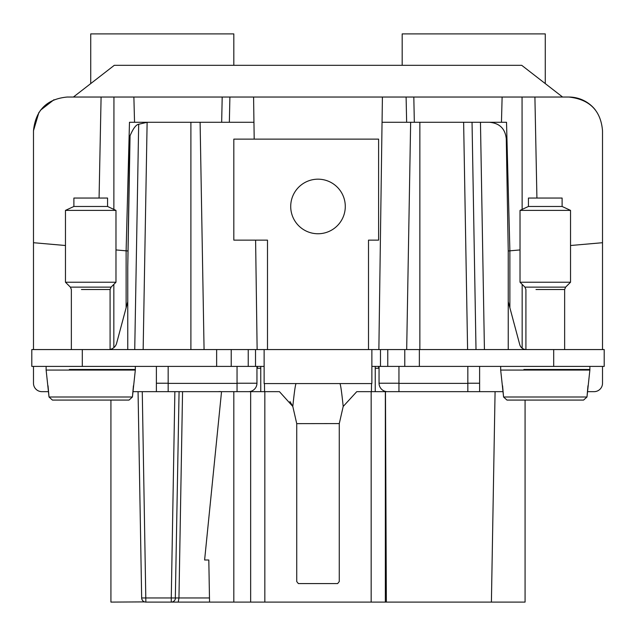 <?xml version="1.0" encoding="UTF-8"?>
<svg xmlns="http://www.w3.org/2000/svg" width="636" height="636" viewBox="0 0 636 636"><rect width="100%" height="100%" fill="white"/><g stroke="black" fill="none" stroke-linecap="round" stroke-linejoin="round"><path stroke-width="0.95" d="M553.694 349.569L553.694 366.4L604.2 366.4L604.2 349.569L31.8 349.569L31.8 366.4L264.131 366.4M371.869 349.569L264.131 349.569L264.131 383.572L371.869 383.572L371.869 349.569M553.694 366.4L371.869 366.4M127.764 301.663L116.595 343.329A8.419 8.419 0 0 1 110.084 349.41M368.506 349.569L368.506 240.138L378.611 240.138L378.611 139.125L233.825 139.125L233.825 240.138L267.494 240.138L267.494 349.569M294.055 193.384A27.292 27.292 0 0 0 304.914 230.415A27.292 27.292 0 0 0 341.945 219.547A27.292 27.292 0 0 0 331.086 182.516A27.292 27.292 0 0 0 294.055 193.384M565.619 287.13L524.931 287.13L525.916 289.515L525.916 349.569A6.734 6.734 0 0 1 519.739 344.577L508.236 301.663M379.048 366.4L379.048 383.238A8.419 8.419 0 0 0 387.459 391.657L375.24 391.657L375.24 368.26L378.603 368.26L378.635 366.4M398.955 366.4L398.955 391.657L398.955 383.238L379.048 383.238A8.419 8.419 0 0 0 387.459 391.657L467.834 391.657L467.834 366.4M503.1 391.657L479.616 391.657L479.616 366.4M602.515 383.238L602.515 366.4L602.515 383.238A8.419 8.419 0 0 1 594.096 391.657L593.809 391.657M587.457 391.657L594.096 391.657M33.485 383.238L33.485 366.4L33.485 383.238A8.419 8.419 0 0 0 41.904 391.657L48.543 391.657M132.9 391.657L156.384 391.657L156.384 366.4M179.074 391.657L175.329 597.975L171.267 597.959L174.868 391.657L221.535 391.657L204.609 560.006L208.815 560.006L209.546 602.093L145.867 602.093L233.825 602.093L233.825 391.657L248.541 391.657L156.384 391.657L168.166 391.657L168.166 366.4M256.952 366.4L256.952 383.238L237.045 383.238L237.045 391.657L237.045 366.4M135.325 366.4L135.325 369.476L69.34 369.476M589.866 369.476L523.897 369.476M479.616 391.657L449.819 391.657M233.825 602.093L386.354 602.093L385.472 391.657L398.955 391.657M602.515 349.569L602.515 130.706C600.821 110.569 589.596 99.343 568.846 97.038L534.908 97.038L536.919 198.05M33.485 349.569L33.485 242.714L65.468 245.512M38.947 112.318L33.485 130.706L33.485 242.714M256.952 383.238A8.419 8.419 0 0 1 248.541 391.657L279.45 391.657L264.584 391.657L264.457 383.572M217.87 391.657L220.469 391.538L217.87 391.657M257.365 366.4L257.397 368.26L260.76 368.26L260.76 391.657M126.119 307.792L126.119 250.83L115.975 249.932M126.119 250.823L127.764 250.974L126.119 250.823L129.482 122.287L200.101 122.287L204.069 349.569L200.101 122.287L253.955 122.287L254.193 139.125M129.744 138.831L127.764 267.112L130.054 135.77C133.178 128.488 136.056 124.648 138.672 124.251L134.737 349.569L138.672 124.251L147.123 122.303M127.764 267.112L127.764 349.569M257.135 349.569L255.6 240.138M508.236 349.569L508.236 250.966L506.28 138.831C505.223 128.703 499.61 123.185 489.45 122.287L472.039 122.287L476.006 349.569L472.039 122.287L410.649 122.287L406.682 349.569L410.649 122.287L382.045 122.287L378.865 349.569M509.881 307.8L509.881 250.83L508.236 250.974L520.025 249.932M522.164 348.194L522.164 284.364M570.532 245.512L602.515 242.714M339.934 383.572C340.626 384.589 341.715 392.221 343.194 406.452L339.266 423.64L339.266 581.543L337.644 583.578L298.356 583.578L296.734 581.543L296.734 423.64L292.806 406.452L279.45 391.657M371.543 383.572L371.416 391.657M343.194 406.452L356.772 391.657L364.611 391.657M102.833 282.225L115.975 282.225L115.975 210.389L65.468 210.389L65.468 282.225L102.833 282.225M520.025 282.225L570.532 282.225L570.532 210.389L520.025 210.389L520.025 282.225L524.931 287.13M253.939 122.287L253.589 97.038L382.411 97.038L382.061 122.287M375.24 366.4L375.24 368.26M356.772 391.657L375.24 391.657M385.344 602.093L385.344 391.657M386.354 602.093L525.074 602.093L525.074 400.076L540.226 400.076L506.972 400.076L583.578 400.076L586.98 396.999L589.874 370.065L500.675 370.065L500.675 366.4M495.078 391.657L491.405 602.093M595.224 109.782A33.668 33.668 0 0 0 568.854 97.038M40.346 110.33L53.988 99.717M33.485 130.706C35.64 110.195 46.865 98.97 67.154 97.038L101.092 97.038L99.073 198.05M144.595 601.902L110.926 602.093L110.926 400.076L109.368 400.076L129.029 400.076L132.431 396.999L135.325 370.065L46.126 370.065L46.126 366.4M142.265 391.657L145.867 602.093A4.206 4.206 0 0 1 141.661 597.959L138.06 391.657M175.472 597.959L178.954 597.959L178.223 602.093L171.267 602.093A4.206 4.206 0 0 0 175.472 597.959L178.954 597.959L175.472 597.959M250.656 391.657L250.656 602.093M260.76 366.4L260.76 368.26M253.589 97.038L133.878 97.038L134.538 122.287L133.878 97.038L101.092 97.038M534.908 97.038L502.122 97.038L501.462 122.287L463.628 122.287L467.595 349.569M509.881 250.823L506.518 122.287L469.996 122.287M382.411 97.038L502.122 97.038M171.267 602.093L171.267 597.959L141.661 597.959A4.206 4.206 0 0 0 145.867 602.093L192.581 602.093M292.751 406.332L289.96 401.523M296.734 423.64L339.266 423.584M142.567 600.495L141.82 599.04M109.368 400.076L52.422 400.076L85.669 400.076L52.422 400.076L49.02 396.999L46.126 370.065M52.422 400.076L49.02 396.999L48.026 385.766M129.029 400.076L132.431 396.999L133.425 385.766M563.917 400.076L583.578 400.076L586.98 396.999L587.974 385.766M502.575 385.766L503.569 396.999L506.972 400.076L503.569 396.999L500.675 370.065M115.975 210.389L107.556 206.469L73.887 206.469L65.468 210.389M570.532 210.389L562.113 206.469L528.444 206.469L520.025 210.389M73.402 97.038L114.289 65.317L521.711 65.317L562.598 97.038M73.887 206.469L73.887 198.05L107.556 198.05L107.556 206.469M528.444 206.469L528.444 198.05L562.113 198.05L562.113 206.469M550.331 400.076L540.226 400.076M545.275 83.602L545.275 33.907L402.175 33.907L402.175 65.317M90.725 83.602L90.725 33.907L233.825 33.907L233.825 65.317M82.306 349.569L82.306 366.4M216.638 349.569L216.638 366.4M231.218 349.569L231.218 366.4M419.363 349.569L419.363 366.4M404.782 349.569L404.782 366.4M387.769 349.569L387.769 366.4M380.479 349.569L380.479 366.4M255.521 349.569L255.521 366.4M248.231 349.569L248.231 366.4M81.44 289.515L110.084 289.515L111.069 287.13L115.975 282.225M535.997 289.515L564.633 289.515L565.627 287.13L570.532 282.225M398.955 383.381L467.834 383.381M479.616 383.238L467.834 383.238M168.166 383.238L156.384 383.238M168.166 383.381L237.045 383.381M71.359 349.569L71.359 289.515L70.373 287.13L111.069 287.13M113.836 284.364L113.836 347.63M190.895 349.569L190.895 122.287M143.156 349.569L147.123 122.287M419.855 122.287L419.855 349.569M484.425 349.569L480.458 122.287M296.066 383.572C295.374 384.589 294.285 392.221 292.806 406.452M371.162 602.093L371.162 391.657M182.556 391.657L178.954 597.959L209.475 597.959M264.838 602.093L264.838 391.657M113.939 97.038L113.86 209.403M522.061 97.038L522.14 209.403M49.02 396.999L132.431 396.999M503.569 396.999L586.98 396.999M222.195 97.038L221.67 122.287M229.35 122.287L229.898 97.038M414.33 122.287L413.813 97.038M406.102 97.038L406.643 122.287M110.084 349.569L110.084 289.515M564.641 349.569L564.641 289.515M589.874 366.4L589.874 370.065M135.325 370.065L135.325 369.476M70.373 287.13L65.468 282.225"/></g></svg>
